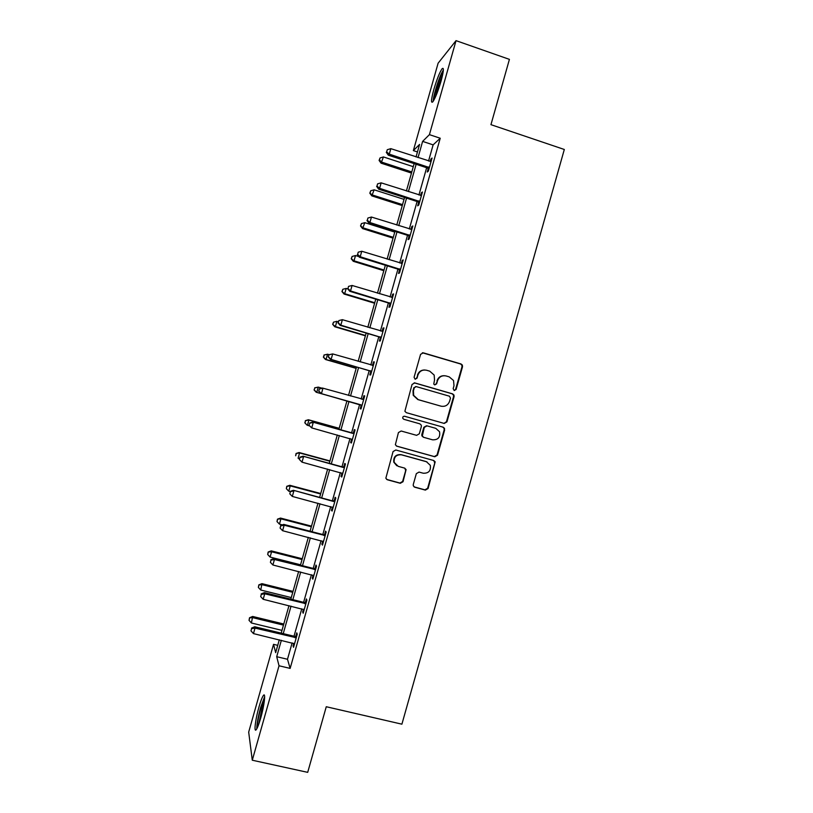 <?xml version="1.0" encoding="UTF-8"?>
<svg xmlns="http://www.w3.org/2000/svg" width="813" height="813" viewBox="0 0 813 813"><rect width="100%" height="100%" fill="white"/><g stroke="black" fill="none" stroke-linecap="round" stroke-linejoin="round"><path stroke-width="1.22" d="M454.203 390.565L456.093 389.488L462.526 366.734L462.343 365.047L461.042 363.98L423.288 352.832L420.565 354.366L414.081 377.283L415.128 379.224L417.039 378.147L417.882 375.179C419.467 371.114 422.374 369.468 426.581 370.25L429.742 371.175L434.162 375.057L434.528 380.027L433.766 384.051L434.731 384.915L436.632 383.838L437.465 380.88C439.05 376.826 441.937 375.189 446.113 375.962L449.254 376.886L453.542 380.514L454 385.697L453.166 388.644L454.203 390.565L455.575 389.437L461.997 366.724L461.814 365.037L460.524 363.97L422.364 352.761M415.209 379.244L416.602 378.106L417.882 375.179M434.772 384.925L436.154 383.787L437.465 380.88M258.93 707.127C260.688 701.019 262.193 697.117 263.422 695.43C265.902 691.975 264.337 705.46 260.739 717.95C258.961 724.088 257.467 727.991 256.237 729.647C253.717 733.062 255.424 719.241 258.93 707.127M433.817 89.542C436.794 79.491 439.538 72.57 442.059 68.8C444.081 66.93 443.756 71.016 441.073 81.056C438.055 91.229 435.301 98.149 432.831 101.808C430.809 103.607 431.144 99.511 433.817 89.542M413.268 484.497L413.278 485.778L414.762 487.221L425.382 490.107L428.085 488.532L435.179 461.845L433.746 460.514L395.799 449.996L393.065 451.561L385.84 478.227L387.374 479.772L400.311 483.288L403.035 481.713L406.094 469.568L404.6 468.105L398.197 466.347L394.163 462.333C393.766 457.018 396.205 454.508 401.459 454.823L426.449 461.733L430.321 465.351C431.002 470.808 428.624 473.44 423.197 473.217L419.051 472.079L416.337 473.644L413.268 484.497M417.455 151.95L413.36 150.598L438.105 63.211L456.032 40.65L509.416 59.369L490.95 124.663L564.313 149.48L401.896 724.18L326.267 706.731L307.7 772.35L252.284 760.216L248.687 732.107L273.544 644.333L275.668 652.646L279.306 639.811M456.032 40.65L429.416 134.643L422.618 141.391L418.034 157.59M292.131 642.89L287.487 659.262L290.139 668.398L440.229 138.24L429.416 134.643M290.139 668.398L279.032 665.776L252.284 760.216M444.233 423.441L446.926 421.886L454.081 396.612L453.949 395.016L452.597 393.868L414.772 382.913L412.049 384.458L404.884 411.276L406.358 412.679L444.233 423.441M444.66 429.925L437.506 455.209L434.813 456.764L396.866 446.215L395.362 444.741L398.431 432.577L401.165 431.012L416.602 435.341L419.315 433.786L421.358 426.581L421.307 425.179L419.854 423.837L403.797 419.284L402.76 418.299C402.608 416.866 403.238 416.195 404.65 416.266L443.176 427.191L444.569 428.431L437.028 455.016L437.506 455.209M440.229 138.24L433.126 144.866L428.542 161.045M426.652 167.722L418.929 195.008M417.089 201.512L409.305 228.992M407.516 235.323L399.681 262.975M397.943 269.133L390.057 296.979M388.37 302.954L380.433 330.982M378.787 336.785L370.799 364.996M369.204 370.626L361.175 399.02M359.62 404.478L351.572 432.912M349.997 438.502L341.988 466.774M340.352 472.546L332.395 500.645M330.718 506.601L322.802 534.537M321.074 540.655L313.208 568.419M311.43 574.72L303.615 602.321M301.775 608.805L294.011 636.233M428.217 168.535L427.221 172.041L428.36 171.096L432.059 158.037L430.9 159.053L430.189 161.553M418.654 202.325L417.658 205.831L418.746 205.049L422.445 191.99L421.337 192.833L420.575 195.516M409.081 236.126L408.085 239.632L409.132 239.022L412.831 225.953L411.774 226.634L410.961 229.49M399.508 269.926L398.522 273.432L399.508 272.995L403.207 259.926L402.201 260.434L401.337 263.463M389.935 303.737L388.949 307.253L389.894 306.979L393.594 293.91L392.628 294.245L391.724 297.456M380.362 337.568L379.366 341.074L380.271 340.972L383.97 327.893L383.055 328.066L382.1 331.45M370.789 371.399L369.793 374.905L370.637 374.976L374.346 361.897L373.472 361.897L372.486 365.403M361.206 405.24L360.21 408.746L361.013 408.98L364.712 395.901L363.899 395.728L362.903 399.244M351.623 439.081L350.627 442.597L351.379 443.004L355.088 429.914L354.316 429.579L353.32 433.085M342.019 473.024L341.043 476.459L341.745 477.038L345.454 463.949L344.732 463.43L343.736 466.947M332.375 507.058L331.45 510.32L332.111 511.072L335.82 497.983L335.139 497.292L334.143 500.808M322.741 541.112L321.867 544.192L322.476 545.116L326.176 532.017L325.556 531.163L324.56 534.68M313.096 575.167L312.273 578.084L312.832 579.171L316.542 566.072L315.962 565.045L314.966 568.561M303.452 609.242L302.68 611.976L303.188 613.236L306.897 600.136L306.369 598.937L305.373 602.453M293.798 643.317L293.076 645.878L293.544 647.311L297.253 634.201L296.765 632.839L295.769 636.355M277.741 645.339L273.544 644.333M416.043 156.939L419.589 144.409L413.36 150.598M281.196 633.144L288.981 605.655M290.82 599.161L298.645 571.498M300.434 565.187L308.32 537.363M310.058 531.224L317.985 503.227M319.672 497.271L327.649 469.101M329.285 463.319L337.304 434.985M338.889 429.386L346.958 400.89M348.513 395.423L356.561 366.968M358.167 361.318L366.165 333.056M367.822 327.233L375.769 299.154M377.466 293.158L385.362 265.262M387.11 259.093L394.966 231.37M396.754 225.028L404.559 197.498M406.398 190.974L414.142 163.626M281.349 640.298L276.705 656.701L279.032 665.776M416.144 164.277L408.4 191.624M406.551 198.138L398.756 225.658M396.968 232L389.122 259.713M387.374 265.881L379.478 293.767M377.781 299.763L369.834 327.832M368.177 333.655L360.179 361.907M358.584 367.557L350.525 395.992M348.98 401.459L340.911 429.945M339.326 435.544L331.308 463.867M329.671 469.65L321.704 497.81M320.017 503.765L312.09 531.753M310.353 537.881L302.477 565.706M300.688 572.017L292.853 599.669M291.024 606.152L283.239 633.632M433.126 144.866L422.618 141.391M287.487 659.262L276.705 656.701M430.9 159.053L431.693 159.307M421.337 192.833L422.13 193.098M411.774 226.634L412.567 226.878M402.201 260.434L402.994 260.678M392.628 294.245L393.431 294.489M383.055 328.066L383.858 328.3M373.472 361.897L374.275 362.131M360.21 408.746L361.013 408.969M363.899 395.728L364.702 395.961M350.627 442.597L351.429 442.821M341.043 476.459L341.846 476.672M331.45 510.32L332.263 510.534M321.867 544.192L322.67 544.405M312.273 578.084L313.086 578.287M302.68 611.976L303.483 612.179M293.076 645.878L293.889 646.071M444.355 375.697C440.717 375.616 438.258 377.334 436.988 380.84M424.681 369.976C421.093 369.976 418.675 371.704 417.435 375.149M443.979 423.37L446.439 421.764L453.563 396.541L453.441 394.955L452.089 393.797L414.173 382.821M450.483 398.126L449.447 396.205L416.246 386.602L414.335 387.679L413.451 390.809L413.654 395.372L418.268 399.65L440.971 406.165C445.148 406.917 448.034 405.27 449.609 401.226L450.483 398.126M415.778 386.541L414.335 387.679M441.368 406.266L417.831 399.569L413.217 395.301L413.024 390.748L413.908 387.628M396.388 446.022L434.335 456.571L437.028 455.016M419.854 423.837L403.746 419.274M404.518 416.236L443.176 427.191M432.536 439.813C438.085 440.016 440.422 437.323 439.548 431.744L435.778 428.339L427.018 425.86L424.305 427.414L422.313 436.002L423.766 437.353L432.536 439.813M423.319 437.201L421.876 435.849L421.825 434.467L423.858 427.282L426.561 425.727L435.778 428.339M444.162 429.782L444.081 428.299L442.689 427.059M427.008 461.926L426.449 461.733M396.815 465.768L393.766 462.13C393.38 456.825 395.809 454.325 401.053 454.63L425.992 461.53M386.592 479.385L399.905 483.044L402.618 481.469L405.687 470.625L404.813 468.176M414.041 486.865L424.925 489.843L427.628 488.278L434.762 463.034L433.766 460.524M413.278 166.685L383.441 156.939L381.073 163.169L411.469 173.067M379.437 160.039L380.037 157.935L379.092 160.435L379.437 160.039L381.958 162.214L411.795 171.929M380.037 157.935L383.441 156.939M381.073 163.169L379.092 160.435M429.355 167.569L389.275 154.135L390.829 148.657L431.063 161.553M428.918 169.124L427.191 167.895L388.329 155.181L389.275 154.135L386.653 151.889L387.273 149.704L386.653 151.889M386.277 152.316L388.329 155.181M390.829 148.657L387.273 149.704M433.969 100.019C433.461 97.123 437.577 82.692 440.992 75.385L443.248 71.422M442.597 75.04L441.876 76.513C438.857 83.536 436.754 90.284 435.544 96.777M443.38 69.888L441.276 73.831C437.628 81.666 433.166 96.828 433.197 101.32M257.477 727.442C257.203 723.753 258.29 717.351 260.749 708.225L264.621 698.143M264.255 701.731L261.867 708.804L258.819 724.027M264.642 696.629L260.627 707.554C258.077 716.964 256.796 724.048 256.786 728.824M404.02 199.378L374.132 189.805L371.815 195.872L402.262 205.598M370.139 192.864L370.728 190.76L369.813 193.199L372.649 195.069L402.537 204.622M370.728 190.76L374.132 189.805M371.815 195.872L369.813 193.199M394.762 232.081L364.824 222.671L362.547 228.585L393.045 238.138M360.83 225.699L361.429 223.595L360.525 225.963L363.33 227.935L393.279 237.325M361.429 223.595L364.824 222.671M362.547 228.585L360.525 225.963M419.742 201.522L379.59 188.321L381.145 182.844L421.449 195.516M419.356 202.904L417.628 201.685L378.695 189.195L379.59 188.321L376.978 186.045L377.598 183.85L376.978 186.045M376.622 186.401L378.695 189.195M381.145 182.844L377.598 183.85M410.128 235.496L369.905 222.518L371.46 217.041L411.835 229.479M409.782 236.695L408.055 235.485L369.051 223.219L369.905 222.518L367.293 220.201L367.923 218.016L367.293 220.201M366.958 220.496L369.051 223.219M371.46 217.041L367.923 218.016M358.879 256.583L355.515 255.546L354.021 260.81L353.279 261.298L383.827 270.688M351.531 258.544L352.131 256.441L351.236 258.747L354.021 260.81L384.021 270.028M352.131 256.441L355.515 255.546M353.279 261.298L351.236 258.747M347.812 288.91L346.196 288.422L344.702 293.696L344.011 294.021L374.61 303.239M342.222 291.4L342.822 289.286L341.948 291.532L344.702 293.696L374.752 302.751M342.822 289.286L346.196 288.422M344.011 294.021L341.948 291.532M338.279 321.735L336.877 321.318L335.383 326.582L334.732 326.755L365.393 335.81M332.913 324.255L333.513 322.151L332.659 324.326L335.383 326.582L365.484 335.474M333.513 322.151L336.877 321.318M334.732 326.755L332.659 324.326M400.514 269.469L360.21 256.735L361.765 251.247L402.211 263.453M400.22 270.495L398.482 269.306L359.417 257.254L360.21 256.735L357.618 254.378L358.238 252.182L357.618 254.378M357.303 254.591L359.417 257.254M361.765 251.247L358.238 252.182M390.89 303.452L350.525 290.942L352.08 285.465L392.598 297.436M390.647 304.306L388.909 303.117L349.773 291.298L350.525 290.942L347.934 288.554L348.553 286.369L347.934 288.554M347.639 288.706L349.773 291.298M352.08 285.465L348.553 286.369M381.267 337.446L340.83 325.17L342.385 319.682L382.974 331.419M381.073 338.127L379.336 336.948L340.119 325.352L340.83 325.17L338.249 322.751L338.869 320.556L338.249 322.751M337.974 322.822L340.119 325.352M342.385 319.682L338.869 320.556M328.919 354.763L328.3 356.958L328.919 354.763L332.68 353.919L373.34 365.423M329.184 354.753L332.68 353.919L331.125 359.407L330.474 359.417L369.752 370.789L371.49 371.958M371.643 371.45L331.125 359.407L328.564 356.948M372.293 365.423L373.38 365.311M328.3 356.958L330.474 359.417M319.255 388.899L318.869 391.155L319.255 388.899L322.365 388.025L363.716 399.427M319.489 388.96L322.985 388.157L321.43 393.644L320.82 393.492L360.169 404.63L361.917 405.789M362.009 405.453L321.43 393.644L318.869 391.155M362.11 399.285L363.797 399.142M318.635 391.094L320.82 393.492M352.883 433.42L312.71 422.099L354.082 433.451M309.804 423.177L313.279 422.414L311.725 427.902L308.96 425.24L309.804 423.177L308.96 425.24M352.385 439.477L311.725 427.902L309.174 425.372M352.12 433.065L354.214 432.983M312.71 422.099L309.58 423.045M343.249 467.455L303.056 456.195L344.448 467.475M300.109 457.394L303.574 456.672L302.019 462.16L299.286 459.396L300.109 457.394L299.286 459.396M342.751 473.501L302.019 462.16L299.479 459.589M342.537 466.926L344.631 466.835M303.056 456.195L299.906 457.201M333.604 501.499L293.402 490.29L334.814 501.509M290.404 491.631L289.784 493.826L290.404 491.631L293.869 490.94L292.314 496.428L333.106 507.536M332.944 500.798L335.047 500.696M293.402 490.29L290.231 491.367M289.784 493.826L292.314 496.428M323.97 535.543L323.35 534.68L283.737 524.395L284.154 525.218L325.18 535.554M280.709 525.869L280.089 528.064L280.709 525.869L284.154 525.218L282.599 530.706L323.472 541.58M323.35 534.68L325.454 534.568M283.737 524.395L280.546 525.544M280.089 528.064L282.599 530.706M329.204 354.692L327.558 354.214L326.064 359.488L325.464 359.498L356.165 368.38M323.604 357.12L324.204 355.017L323.361 357.131L326.064 359.488L356.216 368.208M323.96 355.027L327.558 354.214L324.204 355.017M325.464 359.498L323.361 357.131M316.186 392.242L346.938 400.961L316.186 392.242L314.072 389.945L314.885 387.892L314.072 389.945M321.887 388.157L318.239 387.12L316.745 392.394L314.285 389.996M314.661 387.842L318.239 387.12L314.885 387.892M339.194 428.329L308.391 419.752L308.91 420.036L307.416 425.311L309.611 425.921M339.153 428.451L308.91 420.036L305.363 420.656L304.977 422.882L305.566 420.768M304.977 422.882L306.897 425.006L304.773 422.76M305.363 420.656L308.391 419.752M329.966 460.92L299.103 452.516L299.58 452.963L298.086 458.237L299.499 458.623M329.875 461.215L299.58 452.963L296.064 453.481L295.658 455.768L296.257 453.664M296.064 453.481L299.103 452.516M320.729 493.521L289.824 485.29L290.251 485.889L288.757 491.174L290.18 491.55M320.596 493.979L290.251 485.889L286.765 486.316L286.339 488.674L286.928 486.56M288.757 491.174L286.339 488.674M286.765 486.316L289.824 485.29M311.491 526.133L280.536 518.074L280.922 518.836L279.428 524.111L282.385 524.883M311.318 526.753L280.922 518.836L277.457 519.161L277.009 521.58L277.609 519.466M279.428 524.111L277.009 521.58M277.457 519.161L280.536 518.074M302.253 558.755L271.247 550.858L271.593 551.783L270.089 557.068L300.546 564.791M302.04 559.527L271.593 551.783L268.158 552.017L267.69 554.496L268.28 552.383M270.089 557.068L267.69 554.496M268.158 552.017L271.247 550.858M314.326 569.608L313.757 568.561L274.072 558.501L274.448 559.507L315.535 569.608M271.003 560.127L270.383 562.322L271.003 560.127L274.448 559.507L272.894 564.994L313.828 575.634M313.757 568.561L315.871 568.439M274.072 558.501L270.861 559.72M270.383 562.322L272.894 564.994M293.015 591.386L261.959 583.653L260.76 590.025L291.267 597.575M292.751 592.321L262.253 584.74L258.839 584.872L258.361 587.423L258.951 585.309M260.76 590.025L258.361 587.423M258.839 584.872L261.959 583.653M304.682 603.673L304.164 602.463L264.408 592.626L264.733 593.795L305.891 603.673M261.298 594.384L260.678 596.579L261.298 594.384L264.733 593.795L263.178 599.293L304.184 609.699M304.164 602.463L306.277 602.331M264.408 592.626L261.176 593.917M260.678 596.579L263.178 599.293M283.778 624.018L252.66 616.457L251.42 622.992L281.979 630.38M283.463 625.116L252.914 617.707L249.53 617.748L249.032 620.349L249.621 618.246M251.42 622.992L249.032 620.349M249.53 617.748L252.66 616.457M295.038 637.748L294.56 636.366L254.743 626.762L255.018 628.103L296.247 637.738M251.593 628.652L250.963 630.847L251.593 628.652L255.018 628.103L253.453 633.601L294.54 643.774M294.56 636.366L296.674 636.223M254.743 626.762L251.491 628.114M250.963 630.847L253.453 633.601M455.575 389.437L456.093 389.488M460.524 363.97L461.042 363.98M461.997 366.724L462.526 366.734M452.089 393.797L452.597 393.868M453.563 396.541L454.081 396.612M429.081 167.336L427.943 168.311M428.329 166.919L427.191 167.895M419.467 201.299L418.38 202.102M418.715 200.882L417.628 201.685M409.854 235.262L408.807 235.892M409.102 234.855L408.055 235.485M400.23 269.245L399.234 269.703M399.478 268.839L398.482 269.306M390.606 303.229L389.661 303.523M389.854 302.832L388.909 303.117M380.982 337.222L380.088 337.344M380.23 336.826L379.336 336.948M371.358 371.226L370.504 371.175M370.596 370.83L369.752 370.789M372.994 365.464L372.425 365.444M361.734 405.24L360.931 405.016M360.972 404.854L360.169 404.63M363.36 399.468L362.547 399.285M353.736 433.492L352.964 433.126M344.102 467.516L343.381 466.987M334.458 501.55L333.797 500.849M324.824 535.604L324.204 534.73M315.18 569.659L314.611 568.612M305.536 603.713L305.017 602.504M295.891 637.788L295.414 636.406M461.814 365.037L462.343 365.047M453.441 394.955L453.949 395.016"/></g></svg>
